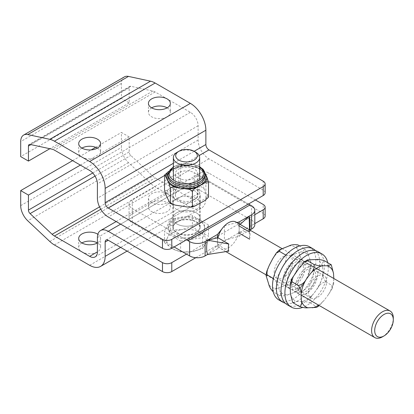 <?xml version="1.0" encoding="UTF-8"?>
<svg xmlns="http://www.w3.org/2000/svg" width="414" height="414" viewBox="0 0 414 414"><rect width="100%" height="100%" fill="white"/><g stroke="black" fill="none" stroke-linecap="round" stroke-linejoin="round"><path stroke-width="0.31" stroke-dasharray="2.07 1.55" d="M228.797 251.174L217.95 244.912L207.554 254.496L217.495 248.752L217.495 237.864M236.016 222.049A15.339 8.854 120 0 1 238.366 234.34A15.339 8.854 120 0 1 228.342 247.857A15.339 8.854 120 0 1 220.672 248.617A15.339 8.854 120 0 1 217.95 237.755A15.339 8.854 120 0 0 217.95 244.912M249.523 229.848L249.585 232.016A15.339 8.854 -60 0 1 250.035 235.333A15.339 8.854 -60 0 1 249.585 239.173L249.135 230.489L238.738 232.911A15.339 8.854 120 0 0 238.738 225.754L240.161 224.445M249.135 230.489A30.683 17.714 120 0 0 250.035 222.81M132.268 208.496L186.507 239.804L132.268 208.496A10.955 6.324 180 0 1 129.059 204.019A10.955 6.324 180 0 1 132.268 199.548L132.268 213.862A10.955 6.324 0 0 0 129.059 218.333A10.955 6.324 0 0 0 132.268 222.81L132.268 208.496M174.108 246.961L132.268 222.81M221.857 229.04L224.134 226.22M224.46 225.878L236.865 222.541M248.488 204.019L194.254 172.71L194.254 187.024A10.955 6.324 0 0 0 178.755 187.024L178.755 172.71A10.955 6.324 180 0 1 194.254 172.71L248.488 204.019M178.755 172.71L132.268 199.548M176.819 209.613A13.698 7.907 180 0 1 172.809 204.019A13.698 7.907 180 0 1 186.507 196.112A13.698 7.907 180 0 1 200.2 204.019A13.698 7.907 180 0 1 191.744 211.326A13.698 7.907 180 0 1 176.819 209.613M132.268 213.862L178.755 187.024M194.254 187.024L251.588 220.124L251.588 205.81M254.796 224.6A10.955 6.324 0 0 0 251.588 220.124M250.035 229.967L239.188 236.228L224.393 240.213L217.495 248.752M176.819 223.927A13.698 7.907 0 0 0 191.744 225.64A13.698 7.907 0 0 0 200.2 218.333A13.698 7.907 0 0 0 186.507 210.426A13.698 7.907 0 0 0 172.809 218.333A13.698 7.907 0 0 0 176.819 223.927A13.698 7.907 180 0 1 172.809 218.333A13.698 7.907 180 0 1 186.507 210.426A13.698 7.907 180 0 1 200.2 218.333A13.698 7.907 180 0 1 191.744 225.64A13.698 7.907 180 0 1 176.819 223.927M239.188 223.881L239.188 236.228M224.393 225.946L224.393 240.213M382.453 336.83A15.339 8.854 120 0 0 393.3 318.045M195.801 257.699L254.796 223.638M186.507 254.124L254.796 214.695M255.459 199.993L208.972 173.155A15.339 8.854 -120 0 0 201.302 172.395A15.339 8.854 -120 0 0 198.125 179.417L198.125 193.731A10.955 6.324 60 0 1 195.858 198.751A10.955 6.324 60 0 1 190.378 198.208L155.147 177.865A10.955 6.324 60 0 1 152.833 176.126L130.803 155.452A3.286 1.899 60 0 1 129.173 151.948L129.173 136.925L121.421 132.449L121.421 147.477A14.247 8.223 -120 0 0 128.49 162.655L150.525 183.33A21.916 12.653 -120 0 0 155.147 186.812L190.378 207.155A21.916 12.653 -120 0 0 201.339 208.237A21.916 12.653 -120 0 0 205.877 198.208L205.877 183.894A4.383 2.531 60 0 1 206.783 181.886A4.383 2.531 60 0 1 208.972 182.103L263.211 213.417L263.211 204.469M265.136 216.098A6.572 3.793 -0 0 0 263.211 213.417M176.819 232.875A13.698 7.907 -0 0 0 191.744 234.588A13.698 7.907 -0 0 0 200.2 227.281A13.698 7.907 -0 0 0 186.507 219.373A13.698 7.907 -0 0 0 172.809 227.281A13.698 7.907 -0 0 0 176.819 232.875M151.638 211.626A10.955 6.324 -0 0 0 163.582 212.998A10.955 6.324 -0 0 0 170.345 207.155A10.955 6.324 -0 0 0 159.39 200.826A10.955 6.324 -0 0 0 148.429 207.155A10.955 6.324 -0 0 0 151.638 211.626M151.638 202.679A10.955 6.324 180 0 1 148.429 198.208A10.955 6.324 180 0 1 159.39 191.879A10.955 6.324 180 0 1 170.345 198.208A10.955 6.324 180 0 1 163.582 204.05A10.955 6.324 180 0 1 151.638 202.679M81.91 242.94A10.955 6.324 -0 0 0 78.701 247.412A10.955 6.324 -0 0 0 81.91 251.883A10.955 6.324 -0 0 0 93.849 253.254A10.955 6.324 -0 0 0 100.612 247.412A10.955 6.324 -0 0 0 97.404 242.94A10.955 6.324 180 0 0 100.612 238.464L100.612 247.412M97.854 234.267A10.955 6.324 180 0 1 100.612 238.464M80.357 165.103L129.173 136.925M72.61 160.632L91.209 149.894M95.701 147.301L121.421 132.449M265.136 192.836A6.572 3.793 -0 0 0 263.211 190.155L263.211 181.208M196.189 189.483A13.698 7.907 180 0 1 200.2 195.077A13.698 7.907 180 0 1 186.507 202.984A13.698 7.907 180 0 1 172.809 195.077A13.698 7.907 180 0 1 181.265 187.77A13.698 7.907 180 0 1 196.189 189.483M196.189 198.43A13.698 7.907 -0 0 0 181.265 196.717A13.698 7.907 -0 0 0 172.809 204.019A13.698 7.907 -0 0 0 186.507 211.927A13.698 7.907 -0 0 0 200.2 204.019A13.698 7.907 -0 0 0 196.189 198.43M97.404 148.103L97.404 148.103A10.955 6.324 -0 0 1 100.612 152.58L100.612 143.632M81.91 148.103A10.955 6.324 -0 0 0 78.701 152.58A10.955 6.324 -0 0 0 89.657 158.904A10.955 6.324 -0 0 0 100.612 152.58M167.137 107.847L167.137 107.847A10.955 6.324 -0 0 1 170.345 112.318L170.345 103.371M151.638 107.847A10.955 6.324 -0 0 0 148.429 112.318A10.955 6.324 -0 0 0 159.39 118.647A10.955 6.324 -0 0 0 170.345 112.318M124.371 76.906A14.247 8.223 -120 0 0 121.421 83.426L121.421 98.454L129.173 102.926L129.173 87.903A3.286 1.899 60 0 1 129.851 86.397A3.286 1.899 60 0 1 130.803 86.283L152.833 91.049A10.955 6.324 60 0 1 155.147 91.98L190.378 112.318A10.955 6.324 60 0 1 198.125 125.737L198.125 140.056A15.339 8.854 -120 0 0 208.972 158.841L263.211 190.155M129.173 102.926L49.861 148.714M121.421 98.454L20.7 156.606M308.87 266.771A15.561 8.984 -60 0 1 314.376 267.04A15.561 8.984 -60 0 1 314.376 285.003A15.561 8.984 -60 0 1 298.82 293.987A15.561 8.984 -60 0 1 296.926 280.04A15.561 8.984 -60 0 1 308.87 266.771M304.999 264.536A15.561 8.984 -60 0 1 310.505 264.8A15.561 8.984 -60 0 1 310.505 282.767A15.561 8.984 -60 0 1 294.944 291.751A15.561 8.984 -60 0 1 293.05 277.804A15.561 8.984 -60 0 1 304.999 264.536M327.728 262.647A30.683 17.714 -60 0 1 302.608 307.436M318.066 251.707A30.683 17.714 -60 0 1 318.066 287.135A30.683 17.714 -60 0 1 287.383 304.844M195.801 152.264A13.15 7.592 -0 0 0 177.208 152.264M195.801 232.647A13.15 7.592 -0 0 0 199.651 227.281A13.15 7.592 -0 0 0 186.507 219.689A13.15 7.592 -0 0 0 173.357 227.281A13.15 7.592 -0 0 0 181.472 234.293A13.15 7.592 -0 0 0 195.801 232.647M205.556 243.649L208.501 235.861L200.454 232.652A19.722 11.385 180 0 1 205.556 243.649A19.722 11.385 180 0 1 191.61 251.702L202.606 248.56L205.556 243.649M192.401 226.561L181.399 229.703A19.722 11.385 180 0 1 200.454 232.652L192.401 226.561L192.401 215.658L170.402 219.058L164.508 231.757L180.613 241.057L180.613 251.966L191.61 251.702A19.722 11.385 180 0 1 172.56 248.752L180.613 251.966M170.402 229.967L167.453 237.755A19.722 11.385 180 0 1 181.399 229.703L170.402 229.967L170.402 219.058M164.508 242.666L172.56 248.752A19.722 11.385 180 0 1 167.453 237.755L164.508 242.666L164.508 231.757M180.613 241.057L202.606 237.652L202.606 248.56M202.606 237.652L208.501 224.952L208.501 235.861M208.501 224.952L192.401 215.658M199.388 235.794A18.221 10.521 -0 0 0 204.728 228.357A18.221 10.521 -0 0 0 186.507 217.836A18.221 10.521 -0 0 0 168.286 228.357A18.221 10.521 -0 0 0 179.531 238.076A18.221 10.521 -0 0 0 199.388 235.794M199.388 234.722A18.221 10.521 -0 0 0 204.728 227.281A18.221 10.521 -0 0 0 186.507 216.76A18.221 10.521 -0 0 0 168.286 227.281A18.221 10.521 -0 0 0 179.531 236.999A18.221 10.521 -0 0 0 199.388 234.722M306.603 278.689A15.561 8.984 -60 0 1 290.297 289.065A15.561 8.984 -60 0 1 290.297 271.103A15.561 8.984 -60 0 1 305.853 262.119A15.561 8.984 -60 0 1 306.603 278.689M302.732 276.454A15.561 8.984 -60 0 1 286.421 286.83A15.561 8.984 -60 0 1 286.421 268.862A15.561 8.984 -60 0 1 301.982 259.883A15.561 8.984 -60 0 1 302.732 276.454M315.561 250.672A30.683 17.714 -60 0 1 314.894 281.701A30.683 17.714 -60 0 1 285.236 303.198M309.543 246.785A30.683 17.714 -60 0 1 311.023 279.466A30.683 17.714 -60 0 1 278.86 299.927M168.907 171.236L176.721 166.728L179.283 165.605L180.613 166.268L182.502 165.108L197.297 167.065L201.22 168.162L202.606 169.673L202.938 169.145M178.677 178.123A11.074 6.391 180 0 1 175.432 173.601A11.074 6.391 180 0 1 186.507 167.209A11.074 6.391 180 0 1 197.576 173.601A11.074 6.391 180 0 1 190.74 179.51A11.074 6.391 180 0 1 178.677 178.123M165.931 194.74A20.581 11.882 180 0 1 168.394 189.426C166.651 190.704 165.352 190.854 164.508 189.881M180.613 180.587C179.764 182.538 178.465 183.883 176.721 184.618A20.581 11.882 180 0 1 185.922 183.195C183.537 183.097 181.767 182.227 180.613 180.587L180.613 166.268M208.402 197.204L207.078 195.408A20.581 11.882 180 0 1 204.614 200.723M204.035 188.846L202.606 183.987C201.452 185.27 199.683 185.596 197.297 184.954A20.581 11.882 180 0 1 204.035 188.846L207.078 195.408M199.155 155.56L164.508 175.567L164.612 175.05M202.606 183.987L202.606 169.673M194.337 190.554A11.074 6.391 -0 0 0 182.269 189.167A11.074 6.391 -0 0 0 175.432 195.077A11.074 6.391 -0 0 0 178.677 199.595A11.074 6.391 -0 0 0 190.74 200.981A11.074 6.391 -0 0 0 197.576 195.077A11.074 6.391 -0 0 0 194.337 190.554M185.922 183.195L197.297 184.954M168.394 189.426L176.721 184.618M333.808 278.508L333.653 284.268L331.935 285.406L332.059 288.848L328.519 294.447L324.333 300.067L319.422 305.537L316.27 306.422L316.617 307.369M330.786 264.411L331.303 264.836M301.589 301.516C303.783 301.232 306.614 301.671 310.07 302.846C309.361 299.891 310.5 296.874 313.486 293.805A23.282 13.445 -60 0 1 301.589 301.516L297.092 301.521A23.282 13.445 -60 0 1 290.509 293.842M317.673 288.185C319.686 284.553 322.377 282.431 325.735 281.825C323.603 278.876 322.692 275.864 322.992 272.795A23.282 13.445 -60 0 1 317.673 288.185L313.486 293.805M316.105 259.506A23.282 13.445 -60 0 1 322.682 267.18C322.02 263.552 322.651 261.441 324.586 260.836M292.739 302.453L297.092 301.521M325.502 287.176A12.969 7.488 -60 0 1 310.961 298.008A12.969 7.488 -60 0 1 310.961 283.031A12.969 7.488 -60 0 1 323.929 275.543A12.969 7.488 -60 0 1 325.502 287.176M298.541 280.112A12.969 7.488 120 0 0 300.114 291.746A12.969 7.488 120 0 0 314.656 280.915A12.969 7.488 120 0 0 313.082 269.281A12.969 7.488 120 0 0 298.541 280.112M325.735 281.825L331.935 285.406M322.682 267.18L322.992 272.795M310.07 302.846L316.27 306.422M273.219 291.844L273.354 291.927C272.883 290.198 274.358 288.956 277.784 288.196L282.715 286.457C285.174 285.137 288.201 284.791 291.798 285.412C290.804 282.25 291.534 278.933 293.987 275.465L297.283 269.188C298.763 265.162 301.04 262.74 304.119 261.922C301.568 259.309 300.046 256.789 299.555 254.362L297.92 249.823C296.46 246.832 296.486 245.207 298.002 244.943M288.63 294.463C286.172 295.777 283.15 296.124 279.553 295.503L279.812 295.632L279.553 295.503C281.07 295.239 281.096 293.614 279.636 290.628A23.282 13.445 120 0 0 288.63 294.463L293.562 292.719A23.282 13.445 120 0 0 304.833 281.732L301.175 287.539L297.997 288.993L297.987 290.659L293.562 292.719M278.001 286.084C277.509 283.657 275.988 281.137 273.431 278.524C276.511 277.711 278.793 275.289 280.273 271.263A23.282 13.445 120 0 0 278.001 286.084L279.636 290.628M283.569 264.981C286.017 261.513 286.747 258.196 285.758 255.034C289.355 255.655 292.382 255.309 294.84 253.994A23.282 13.445 120 0 0 283.569 264.981L280.273 271.263M299.767 252.25C303.193 251.489 304.673 250.247 304.202 248.524C306.753 251.138 308.275 253.658 308.766 256.085A23.282 13.445 120 0 0 299.767 252.25L294.84 253.994M310.402 260.623L311.509 265.012L310.319 265.503L310.898 268.893L308.13 275.45A23.282 13.445 120 0 0 310.402 260.623L308.766 256.085M274.296 270.668A12.969 7.488 120 0 0 276.868 278.322A12.969 7.488 120 0 0 289.836 270.839A12.969 7.488 120 0 0 289.836 255.862A12.969 7.488 120 0 0 280.521 258.662A12.969 7.488 120 0 0 274.296 270.668M303.26 269.783A12.969 7.488 -60 0 1 297.035 281.789A12.969 7.488 -60 0 1 287.714 284.589A12.969 7.488 -60 0 1 285.142 276.93A12.969 7.488 -60 0 1 291.368 264.924A12.969 7.488 -60 0 1 300.683 262.124A12.969 7.488 -60 0 1 303.26 269.783M310.319 265.503L304.119 261.922M304.833 281.732L308.13 275.45M297.997 288.993L291.798 285.412M304.202 248.524L299.726 245.942M279.553 295.503L273.354 291.927M205.877 183.894L208.972 182.103M49.799 241.481L150.525 183.33M128.49 162.655L27.769 220.807M54.425 244.964L155.147 186.812M89.657 265.307L190.378 207.155M120.65 247.412L205.877 198.208M120.65 224.15L208.972 173.155M97.404 237.569L198.125 179.417M190.378 198.208L198.125 193.731M100.788 209.246L155.147 177.865M99.536 206.897L152.833 176.126M95.044 176.095L130.803 155.452M92.736 172.985L129.173 151.948M20.7 205.629L121.421 147.477M194.14 151.301L173.357 163.302M208.972 158.841L108.251 216.993M198.125 140.056L97.404 198.208M198.125 125.737L97.404 183.894M190.378 112.318L89.657 170.47M155.147 91.98L54.425 150.132M152.833 91.049L52.112 149.2M130.803 86.283L30.077 144.434M129.173 87.903L30.931 144.615M121.421 83.426L20.7 141.578M204.79 173.29A19.489 11.25 -0 0 0 200.283 169.228A19.489 11.25 -0 0 0 168.219 173.29M199.512 168.777A18.392 10.619 180 0 1 204.894 176.286C204.904 173.73 203.186 171.391 199.734 169.279C189.11 162.262 166.806 168.115 168.115 176.286A18.392 10.619 180 0 1 179.469 166.475A18.392 10.619 180 0 1 199.512 168.777M204.894 174.496A18.392 10.619 -0 0 0 199.512 166.987A18.392 10.619 -0 0 0 179.469 164.689A18.392 10.619 -0 0 0 168.115 174.496M203.864 170.796A20.581 11.882 -0 0 0 197.297 167.065M185.922 165.305A20.581 11.882 -0 0 0 176.721 166.728M173.357 167.116A17.295 9.988 180 0 1 198.736 166.542A17.295 9.988 180 0 1 199.651 167.116M175.712 205.194A20.581 11.882 180 0 1 168.979 201.302M196.288 205.53A20.581 11.882 180 0 1 187.087 206.953M328.519 294.447A23.282 13.445 120 0 0 333.839 279.057M318.532 305.118A23.282 13.445 120 0 0 324.333 300.067M299.71 267.221A23.282 13.445 -60 0 1 311.607 259.511M290.204 288.232A23.282 13.445 -60 0 1 295.524 272.842M267.154 279.823A23.282 13.445 -60 0 1 269.426 265.001M272.722 258.719A23.282 13.445 -60 0 1 283.988 247.727M288.92 245.988A23.282 13.445 -60 0 1 297.92 249.823M277.784 288.196A23.282 13.445 -60 0 1 268.789 284.361M293.987 275.465A23.282 13.445 -60 0 1 282.715 286.457M299.555 254.362A23.282 13.445 -60 0 1 297.283 269.188M250.035 235.333L250.035 230.148M129.059 204.019L129.059 218.333M200.2 227.281L200.2 195.077M172.809 227.281L172.809 195.077M220.672 248.617L225.889 251.629M266.109 274.849L301.081 295.042M281.872 248.524L316.358 268.432M148.429 198.208L148.429 207.155M170.345 198.208L170.345 207.155M78.701 238.464L78.701 247.412M127.067 251.117L201.339 208.237M106.062 240.037L206.783 181.886M116.153 221.557L201.302 172.395M95.137 256.903L195.858 198.751M78.701 152.58L78.701 143.632M148.429 112.318L148.429 103.371M129.851 86.397L29.13 144.548M314.376 267.04L310.505 264.8M298.82 293.987L294.944 291.751M199.651 227.281L199.651 180.09M173.357 227.281L173.357 180.09M204.728 228.357L204.728 227.281M168.286 228.357L168.286 227.281M305.853 262.119L301.982 259.883M290.297 289.065L286.421 286.83M173.357 166.707L180.861 163.944L190.663 163.696L199.651 166.707M182.502 165.108L179.283 165.605M202.26 168.731L201.22 168.156M197.576 195.077L197.576 173.601M175.432 195.077L175.432 173.601M332.059 288.848L333.653 284.268M300.114 291.746L310.961 298.008M313.082 269.281L323.929 275.543M297.992 290.664L301.175 287.539M311.509 265.012L310.898 268.893M300.683 262.124L289.836 255.862M287.714 284.589L276.868 278.322"/><path stroke-width="0.62" d="M207.554 240.177A30.683 17.714 120 0 0 207.554 254.496L228.797 251.174A15.339 8.854 -60 0 1 228.797 244.017L207.554 240.177L217.95 237.755L228.797 244.017M240.161 224.445L249.135 216.175L249.523 229.848M249.585 232.016L238.738 225.754M238.738 232.911L249.585 239.173M250.035 230.148L250.035 222.81A30.683 17.714 120 0 0 249.135 216.175M189.607 255.909A10.955 6.324 0 0 0 205.101 255.909L205.101 241.595A10.955 6.324 180 0 1 189.607 241.595L189.607 255.909L174.108 246.961M186.507 239.804L189.607 241.595L186.507 239.804M205.101 241.595L217.495 234.438L221.857 229.04M224.134 226.22L224.46 225.878M236.865 222.541L239.188 221.914L251.588 214.757L251.588 229.071A10.955 6.324 0 0 0 254.796 224.6L254.796 210.281A10.955 6.324 180 0 1 251.588 214.757M251.588 205.81L248.488 204.019L251.588 205.81A10.955 6.324 180 0 1 254.796 210.281M251.588 229.071L250.035 229.967M207.554 254.496L205.101 255.909M239.188 221.914L239.188 223.881M217.495 237.864L217.495 234.438M281.872 248.524L236.016 222.049A15.339 8.854 120 0 0 217.95 237.755M374.706 330.569A13.15 7.592 -60 0 1 384.001 314.464A13.15 7.592 -60 0 1 393.3 319.836A13.15 7.592 -60 0 1 384.001 335.94A13.15 7.592 -60 0 1 374.706 330.569M393.3 319.836L393.3 318.045A15.339 8.854 120 0 0 390.123 311.023A15.339 8.854 120 0 0 378.303 315.132A15.339 8.854 120 0 0 371.606 330.569A15.339 8.854 120 0 0 374.784 337.591A15.339 8.854 120 0 0 382.453 336.83L384.001 335.94M171.784 271.568L171.784 262.621A6.572 3.793 180 0 1 162.485 262.621L162.485 271.568A6.572 3.793 -0 0 0 171.784 271.568L195.801 257.699M254.796 223.638L263.211 218.783A6.572 3.793 -0 0 0 265.136 216.098L265.136 207.15A6.572 3.793 180 0 1 263.211 209.836L263.211 218.783M171.784 262.621L186.507 254.124M254.796 214.695L263.211 209.836M162.485 271.568L108.251 240.255A4.383 2.531 -120 0 0 106.062 240.037A4.383 2.531 -120 0 0 105.151 242.045L105.151 256.359A21.916 12.653 60 0 1 100.612 266.388A21.916 12.653 60 0 1 89.657 265.307L54.425 244.964A21.916 12.653 60 0 1 49.799 241.481L27.769 220.807A14.247 8.223 60 0 1 20.7 205.629L20.7 190.6L28.447 195.077L28.447 210.1A3.286 1.899 -120 0 0 30.077 213.603L52.112 234.277A10.955 6.324 -120 0 0 54.425 236.016L89.657 256.359A10.955 6.324 -120 0 0 95.137 256.903A10.955 6.324 -120 0 0 97.404 251.883L97.404 237.569A15.339 8.854 60 0 1 100.581 230.546A15.339 8.854 60 0 1 108.251 231.307L162.485 262.621M255.459 199.993L263.211 204.469A6.572 3.793 180 0 1 265.136 207.15M81.91 242.94A10.955 6.324 180 0 0 97.404 242.94A10.955 6.324 -0 0 0 81.91 242.94A10.955 6.324 180 0 1 78.701 238.464A10.955 6.324 180 0 1 85.765 232.549A10.955 6.324 180 0 1 97.854 234.267M28.447 195.077L80.357 165.103M20.7 190.6L72.61 160.632M91.209 149.894L95.701 147.301M162.485 248.307L108.251 216.993A15.339 8.854 60 0 1 97.404 198.208L97.404 183.894A10.955 6.324 -120 0 0 89.657 170.47L54.425 150.132A10.955 6.324 -120 0 0 52.112 149.2L30.077 144.434A3.286 1.899 -120 0 0 29.13 144.548A3.286 1.899 -120 0 0 28.447 146.054L28.447 161.077L20.7 156.606L20.7 141.578A14.247 8.223 60 0 1 23.65 135.057A14.247 8.223 60 0 1 27.769 134.56L128.49 76.409L150.525 81.18A21.916 12.653 -120 0 1 155.147 83.033L190.378 103.371A21.916 12.653 -120 0 1 205.877 130.213L205.877 144.527A4.383 2.531 60 0 0 208.972 149.894L263.211 181.208A6.572 3.793 180 0 1 265.136 183.894A6.572 3.793 180 0 1 263.211 186.574L171.784 239.359A6.572 3.793 180 0 1 162.485 239.359L162.485 248.307A6.572 3.793 -0 0 0 171.784 248.307L171.784 239.359M263.211 186.574L263.211 195.522A6.572 3.793 -0 0 0 265.136 192.836L265.136 183.894M263.211 195.522L171.784 248.307M27.769 134.56L49.799 139.332A21.916 12.653 60 0 1 54.425 141.184L89.657 161.527A21.916 12.653 60 0 1 105.151 188.365L105.151 202.679A4.383 2.531 -120 0 0 108.251 208.045L162.485 239.359M97.404 139.161A10.955 6.324 180 0 1 100.612 143.632A10.955 6.324 180 0 1 89.657 149.956A10.955 6.324 180 0 1 78.701 143.632A10.955 6.324 180 0 1 85.465 137.79A10.955 6.324 180 0 1 97.404 139.161M97.404 148.103A10.955 6.324 -0 0 0 81.91 148.103M167.137 98.899A10.955 6.324 180 0 1 170.345 103.371A10.955 6.324 180 0 1 159.39 109.7A10.955 6.324 180 0 1 148.429 103.371A10.955 6.324 180 0 1 155.193 97.528A10.955 6.324 180 0 1 167.137 98.899M167.137 107.847A10.955 6.324 -0 0 0 151.638 107.847M128.49 76.409A14.247 8.223 -120 0 0 124.371 76.906L23.65 135.057M49.861 148.714L28.447 161.077M302.608 307.436A30.683 17.714 -60 0 1 291.259 307.084A30.683 17.714 -60 0 1 287.528 279.585A30.683 17.714 -60 0 1 311.08 253.415A30.683 17.714 -60 0 1 321.937 253.942A30.683 17.714 -60 0 1 327.728 262.647M291.259 307.084L287.383 304.844A30.683 17.714 -60 0 1 283.652 277.349A30.683 17.714 -60 0 1 307.209 251.179A30.683 17.714 -60 0 1 318.066 251.707L321.937 253.942M178.869 151.301L177.208 152.264A13.15 7.592 -0 0 0 173.357 157.631A13.15 7.592 -0 0 0 181.472 164.643A13.15 7.592 -0 0 0 195.801 162.997A13.15 7.592 -0 0 0 199.651 157.631A13.15 7.592 -0 0 0 195.801 152.264L194.14 151.301A10.795 6.231 180 0 1 194.14 160.114A10.795 6.231 180 0 1 178.874 160.12A10.795 6.231 180 0 1 178.869 151.301A10.795 6.231 180 0 1 194.14 151.301L205.877 144.527M285.236 303.198A30.683 17.714 -60 0 1 282.736 302.163A30.683 17.714 -60 0 1 282.736 266.735A30.683 17.714 -60 0 1 313.414 249.021A30.683 17.714 -60 0 1 315.561 250.672M282.736 302.163L278.86 299.927A30.683 17.714 -60 0 1 278.86 264.499A30.683 17.714 -60 0 1 309.543 246.785L313.414 249.021M202.26 168.731L202.938 169.145L204.035 170.951L207.078 177.518L208.501 182.372C207.657 181.399 206.358 181.549 204.614 182.828L196.288 187.635C194.544 188.375 193.245 189.721 192.401 191.672C191.242 190.031 189.472 189.157 187.087 189.058L175.712 187.299C173.331 186.662 171.556 186.983 170.402 188.266L168.979 183.412L165.931 176.845C165.289 175.2 164.819 174.77 164.508 175.567L108.251 208.045M164.612 175.05L168.907 171.236M164.715 174.811L164.508 189.881L165.931 194.74L168.979 201.302L170.076 203.108L170.402 202.581L171.794 204.097L175.712 205.194L187.087 206.953L190.512 207.145L192.401 205.986L193.726 206.648L204.614 200.723L208.299 197.442L208.501 196.686L208.402 197.204M208.501 196.686L208.501 182.372M192.401 205.986L192.401 191.672M170.402 202.581L170.402 188.266M331.303 264.836L333.529 273.447L333.808 278.508M316.617 307.369L307.938 307.783C305.739 308.068 302.913 307.623 299.457 306.453C301.392 305.853 302.029 303.736 301.356 300.109L301.05 294.494C301.356 291.425 300.44 288.413 298.308 285.463C301.666 284.858 304.357 282.736 306.37 279.103L310.557 273.483C313.543 270.414 314.681 267.397 313.972 264.442C317.429 265.612 320.255 266.057 322.454 265.772L326.951 265.767L331.252 264.769L324.586 260.836C321.129 259.666 318.304 259.221 316.105 259.506L307.426 259.92L307.773 260.867L304.621 261.751L299.71 267.221L291.979 278.441L292.108 281.882L290.39 283.016L290.204 288.232L290.509 293.842L292.589 302.282L293.257 302.877L292.739 302.453M292.108 281.882L298.308 285.463M293.257 302.877L299.457 306.453M307.773 260.867L313.972 264.442M297.713 244.809L298.002 244.943C294.406 244.322 291.378 244.669 288.92 245.988L279.564 249.787L279.559 251.458L276.376 252.913L272.722 258.719L269.426 265.001L266.657 271.553L267.237 274.948L266.047 275.434L268.789 284.361C269.281 286.793 270.803 289.314 273.354 291.927M299.726 245.942L297.785 244.834M285.758 255.034L279.559 251.458M273.349 278.477L267.237 274.948M250.035 204.914L188.054 240.7M105.151 256.359L120.65 247.412M105.151 242.045L108.251 240.255M108.251 231.307L120.65 224.15M89.657 256.359L97.404 251.883M54.425 236.016L100.788 209.246M52.112 234.277L99.536 206.897M30.077 213.603L95.044 176.095M28.447 210.1L92.736 172.985M208.972 149.894L199.155 155.56M150.525 81.18L49.799 139.332M155.147 83.033L54.425 141.184M190.378 103.371L89.657 161.527M205.877 130.213L105.151 188.365M173.357 163.302L105.151 202.679M30.931 144.615L28.447 146.054M168.219 173.29A19.489 11.25 -0 0 0 186.507 188.432A19.489 11.25 -0 0 0 204.79 173.29M204.894 174.496L204.894 176.286A18.392 10.619 180 0 1 186.507 186.905A18.392 10.619 180 0 1 168.115 176.286L168.115 174.496A18.392 10.619 -0 0 0 186.507 185.115A18.392 10.619 -0 0 0 204.894 174.496C205.235 171.981 203.367 169.31 199.284 166.49M204.614 182.828A20.581 11.882 -0 0 0 207.078 177.518M168.394 171.531A20.581 11.882 -0 0 0 165.931 176.845M168.979 183.412A20.581 11.882 -0 0 0 175.712 187.299M187.087 189.058A20.581 11.882 -0 0 0 196.288 187.635M199.651 167.116A17.295 9.988 180 0 1 198.409 180.846A17.295 9.988 180 0 1 174.599 180.846A17.295 9.988 180 0 1 173.357 167.116M333.529 273.447A23.282 13.445 120 0 0 326.951 265.767M322.454 265.772A23.282 13.445 120 0 0 310.557 273.483M312.435 307.778A23.282 13.445 120 0 0 318.532 305.118M301.356 300.109A23.282 13.445 120 0 0 307.938 307.783M306.37 279.103A23.282 13.445 120 0 0 301.05 294.494M225.889 251.629L266.109 274.849M301.081 295.042L374.784 337.591M316.358 268.432L390.123 311.023M100.612 266.388L127.067 251.117M100.581 230.546L116.153 221.557M199.651 180.09L199.651 157.631M173.357 180.09L173.357 157.631M168.115 174.496L173.357 166.707M170.076 203.114L171.794 204.097M190.512 207.145L193.726 206.653M208.299 197.447L208.439 197.142M316.622 307.374L319.422 305.537M307.421 259.914L304.621 261.751M291.984 278.441L290.39 283.021M266.047 275.434L266.657 271.553M276.376 252.913L279.564 249.787"/></g></svg>
